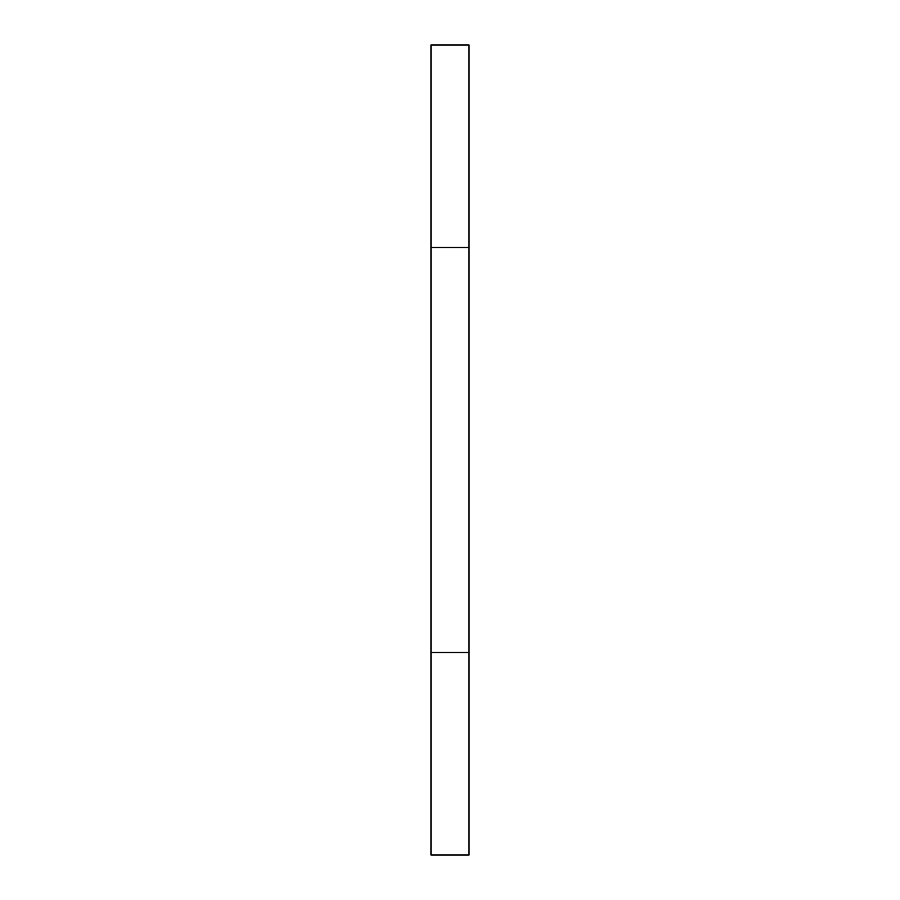 <?xml version="1.0" encoding="UTF-8"?>
<svg xmlns="http://www.w3.org/2000/svg" width="900" height="900" viewBox="0 0 900 900"><rect width="100%" height="100%" fill="white"/><g stroke="black" fill="none" stroke-linecap="round" stroke-linejoin="round"><path stroke-width="1.35" d="M469.035 855L430.965 855L469.035 855L469.035 652.5L430.965 652.5L430.965 855L430.965 652.5L469.035 652.5L469.035 247.5L430.965 247.5L430.965 652.5L430.965 247.5L469.035 247.5L469.035 45L430.965 45L430.965 247.5L430.965 45L469.035 45L469.035 855"/></g></svg>
